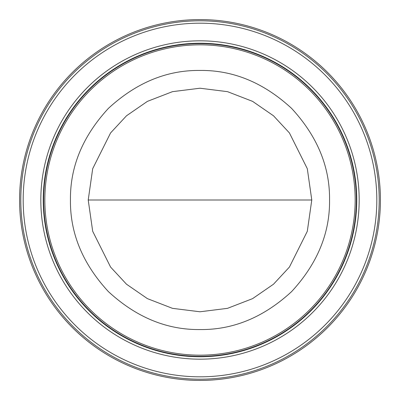 <?xml version="1.0" encoding="UTF-8"?>
<svg xmlns="http://www.w3.org/2000/svg" width="400" height="400" viewBox="0 0 400 400"><rect width="100%" height="100%" fill="white"/><g stroke="black" fill="none" stroke-linecap="round" stroke-linejoin="round"><path stroke-width="0.6" d="M70.45 200C70.05 166.805 82.695 136.27 108.395 108.395C136.265 82.7 166.8 70.05 200 70.45C233.195 70.05 263.73 82.695 291.605 108.395C317.3 136.265 329.95 166.8 329.55 200C329.95 233.195 317.305 263.73 291.605 291.605C263.735 317.3 233.2 329.95 200 329.55C166.805 329.95 136.27 317.305 108.395 291.605C82.7 263.735 70.05 233.2 70.45 200M88.22 200L92.695 168.7L110.58 132.935L126.5 115.785L147.4 101.375L172.485 91.66L200 88.22L227.515 91.66L252.6 101.375L273.5 115.785L289.42 132.935L307.305 168.7L311.78 200L307.305 231.3L289.42 267.065L273.5 284.215L252.6 298.625L227.515 308.34L200 311.78L172.485 308.34L147.4 298.625L126.5 284.215L110.58 267.065L92.695 231.3L88.22 200L311.78 200M200 20.8A179.2 179.2 0 0 1 379.2 200A179.2 179.2 0 0 1 200 379.2A179.2 179.2 0 0 1 20.8 200A179.2 179.2 0 0 1 200 20.8M23.185 200A176.815 176.815 0 0 1 200 23.185A176.815 176.815 0 0 1 376.815 200A176.815 176.815 0 0 1 200 376.815A176.815 176.815 0 0 1 23.185 200M200 359.175A159.175 159.175 0 0 1 40.825 200A159.175 159.175 0 0 1 200 40.825A159.175 159.175 0 0 1 359.175 200A159.175 159.175 0 0 1 200 359.175M200 43.24A156.76 156.76 0 0 0 43.24 200A156.76 156.76 0 0 0 200 356.76A156.76 156.76 0 0 0 356.76 200A156.76 156.76 0 0 0 200 43.24M200 43.635A156.365 156.365 0 0 0 43.635 200A156.365 156.365 0 0 0 200 356.365A156.365 156.365 0 0 0 356.365 200A156.365 156.365 0 0 0 200 43.635M200 44.835A155.165 155.165 0 0 1 355.165 200A155.165 155.165 0 0 1 200 355.165A155.165 155.165 0 0 1 44.835 200A155.165 155.165 0 0 1 200 44.835M41.89 286.915A180.425 180.425 0 0 1 113.085 41.89A180.425 180.425 0 0 1 358.11 113.085A180.425 180.425 0 0 1 286.915 358.11A180.425 180.425 0 0 1 41.89 286.915"/></g></svg>
